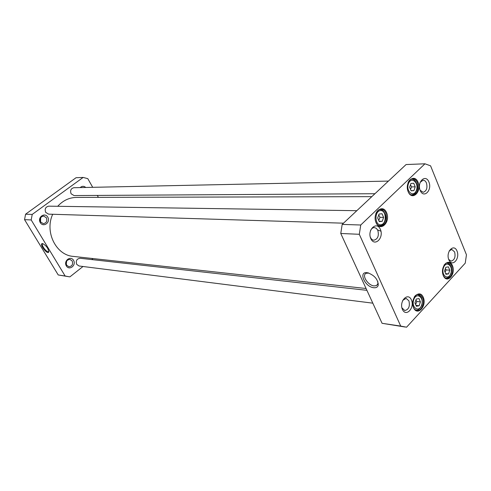 <?xml version="1.0" encoding="UTF-8"?>
<svg xmlns="http://www.w3.org/2000/svg" width="491" height="491" viewBox="0 0 491 491"><rect width="100%" height="100%" fill="white"/><g stroke="black" fill="none" stroke-linecap="round" stroke-linejoin="round"><path stroke-width="0.74" d="M366.071 288.505L73.276 256.4C56.115 255.271 44.411 231.936 52.703 214.266M57.717 206.294C62.983 200.512 69.219 197.554 76.418 197.419L371.822 196.645M377.996 284.535L378.303 284.823M380.961 231.218L377.61 229.929M83.132 177.441L76.044 177.724L25.575 214.199L24.55 219.649L58.226 274.96L68.666 276.691L65.137 275.997L31.185 219.937L32.222 214.414L83.132 177.441L87.791 178.644L92.713 187.323M83.004 266.496L69.906 276.856L68.666 276.691M93.032 258.567L91.756 259.573M97.31 195.418L98.409 197.364M40.287 222.632C43.398 227.861 50.898 222.294 47.756 217.132C44.693 211.885 37.107 217.421 40.287 222.632M66.353 265.932C69.341 270.946 76.553 265.269 73.533 260.322C70.6 255.289 63.308 260.942 66.353 265.932M81.383 195.516L84.875 195.498M85.778 187.464C83.875 185.911 82.009 185.954 80.18 187.587M48.842 251.196L48.511 251.607C46.651 252.767 40.624 244.604 42.754 243.8L43.061 243.726M42.502 243.591C38.451 243.272 47.566 255.375 48.787 251.944C48.333 248.391 46.289 245.61 42.643 243.61L42.502 243.591M31.185 219.937L24.55 219.649M65.137 275.997L58.226 274.96M81.709 187.55L83.169 187.519M40.538 221.791L40.704 217.666M40.636 221.969C39.507 218.691 40.508 216.721 43.631 216.058L46.375 217.746C47.492 221.048 46.473 223.012 43.318 223.644L40.636 221.969M66.248 264.238L66.647 261.138M66.653 265.214C65.585 261.826 66.653 259.874 69.869 259.365L72.171 260.905C73.233 264.311 72.146 266.257 68.912 266.742L66.653 265.214M25.575 214.199L32.222 214.414M366.912 290.328L80.051 258.266C76.725 258.818 75.614 260.856 76.731 264.391L79.088 265.999L372.816 303.168M356.828 210.688L48.738 206.159C45.522 206.889 44.503 208.957 45.688 212.358L48.584 214.144L343.497 223.184M388.43 181.087L73.889 187.715C70.894 188.489 69.961 190.508 71.097 193.767L74.049 195.565L374.952 193.712M382.231 221.318L379.255 221.613L377.653 217.967L379.046 214.033L382.029 213.757L383.618 217.396L382.231 221.318L379.089 221.232M449.774 270.179L448.559 273.886L445.963 274.303L444.576 270.989L445.803 267.27L448.406 266.871L449.774 270.179L446.141 269.89L445.368 268.595M420.449 301.91L419.161 305.764L416.411 306.286L414.938 302.929L416.233 299.062L418.989 298.565L420.449 301.91L416.828 301.486L415.926 299.97M415.226 186.844L413.925 190.612L411.12 190.815L409.623 187.224L410.936 183.438L413.741 183.26L415.226 186.844L411.593 186.893L410.47 184.8M406.573 327.202L400.717 326.092L359.308 234.293L360.744 225.007L424.961 163.798L430.582 165.841L466.45 254.786L465.247 263.139L406.573 327.202M452.475 265.711C448.952 256.897 439.598 266.858 443.312 275.617C446.951 284.381 456.121 274.322 452.475 265.711M386.583 212.664C382.507 202.967 371.804 213.125 376.1 222.779C380.322 232.421 390.799 222.147 386.583 212.664M457.011 251.024C453.862 243.063 445.527 251.877 448.835 259.782C452.07 267.699 460.263 258.812 457.011 251.024M380.359 229.334C376.634 220.631 366.906 229.972 370.815 238.632C374.651 247.292 384.201 237.853 380.359 229.334M428.913 182.014C425.55 173.513 416.687 182.032 420.222 190.49C423.684 198.947 432.393 190.342 428.913 182.014M411.39 299.878C407.917 291.746 398.796 301.388 402.442 309.459C406.02 317.536 414.975 307.82 411.39 299.878M418.08 182.284C414.257 172.74 404.179 182.308 408.205 191.809C412.152 201.304 422.027 191.625 418.08 182.284M423.26 297.282C419.504 288.346 409.592 298.902 413.551 307.777C417.43 316.652 427.139 306.003 423.26 297.282M378.739 220.441L380.003 217.317L378.733 214.923M380.003 217.317L383.618 217.396M445.116 272.278L446.141 269.89M445.687 273.647L448.559 273.886M415.644 304.537L416.828 301.486M416.012 305.377L419.161 305.764M410.507 189.348L411.593 186.893M411.047 190.643L413.925 190.612M377.874 281.674L377.855 283.89L376.382 285.621L374.167 285.915C368.011 285.566 361.364 275.132 366.157 273.297L368.79 273.057M373.89 287.738C376.155 287.929 377.585 287.149 378.18 285.394C378.168 279.575 374.682 275.377 367.722 272.787C357.798 270.713 364.653 287.069 373.89 287.738M424.961 163.798L406.082 164.546L342.184 224.405L340.766 233.483L382.078 323.305L400.717 326.092M340.766 233.483L359.308 234.293M382.078 323.305L405.05 327.012M414.189 297.129C415.496 295.116 417.031 294.17 418.792 294.299L420.928 295.281L422.524 297.558C425.034 302.787 421.431 311.454 417.062 310.6C415.312 310.312 414.017 309.029 413.17 306.752M444.024 265.115L445.877 263.231L448.007 262.667C449.621 262.845 450.867 263.949 451.757 265.987C453.285 273.002 451.646 277.188 446.835 278.538L444.809 277.648L443.256 275.488M408.156 182.462C409.261 180.099 410.758 178.859 412.649 178.73C414.662 178.785 416.221 180.074 417.332 182.584C419.013 189.52 417.46 193.767 412.673 195.32C410.777 195.252 409.279 194.049 408.168 191.723M375.811 213.751C377.02 210.786 378.776 209.252 381.096 209.148C383.127 209.264 384.705 210.535 385.828 212.971C387.62 220.269 385.889 224.688 380.623 226.216C378.315 226.013 376.646 224.399 375.603 221.386M402.73 300.326L406.118 298.387L408.911 300.805C410.138 306.329 408.764 309.582 404.78 310.551L401.902 307.832M449.191 250.889L451.8 249.459L454.611 251.938C455.734 257.045 454.562 260.101 451.094 261.126L448.676 259.377M420.112 182.357L423.082 180.203C424.531 180.246 425.654 181.179 426.452 183.014C427.667 188.065 426.544 191.159 423.095 192.3L420.118 190.232M370.46 230.758C371.405 228.671 372.718 227.609 374.4 227.579L376.352 228.352L377.812 230.347C379.156 235.821 377.831 239.111 373.841 240.222C372.166 240.05 370.95 238.878 370.196 236.717M342.184 224.405L360.744 225.007M380.838 224.774C374.676 225.492 374.277 211.044 380.451 210.578C386.57 209.982 386.951 224.215 380.838 224.774M450.898 273.291C448.449 280.975 440.875 275.537 443.441 267.853C445.957 260.156 453.438 265.717 450.898 273.291M421.64 305.077C419.062 313.049 411.016 307.728 413.723 299.743C416.38 291.746 424.328 297.202 421.64 305.077M416.442 190.207C413.821 198.014 405.634 191.643 408.389 183.837C411.09 176.011 419.173 182.517 416.442 190.207M378.346 225.443L380.181 225.694C383.041 225.117 384.834 222.914 385.564 219.09C386.423 216.236 384.134 209.387 380.077 209.608L378.776 209.823M378.733 225.682L380.138 225.694M445.024 277.82L445.853 278.01C447.645 278.446 449.357 276.967 450.996 273.555C452.033 267.399 450.689 263.894 446.963 263.035L446.116 263.09M415.128 309.741L416.104 310.017C418.05 310.576 419.934 309.011 421.763 305.322C423.058 299.608 421.72 296.048 417.737 294.637L416.73 294.68M410.58 194.7L411.654 194.866C413.876 194.718 415.515 193.282 416.558 190.563C418.479 186.605 415.816 178.699 411.636 179.215L410.562 179.411M48.836 251.208L48.787 251.944M380.077 209.608L379.175 209.596M446.963 263.035L446.325 262.992M445.853 278.01L445.214 277.955M417.737 294.637L417.006 294.557M416.104 310.017L415.374 309.925M411.636 179.215L410.857 179.233M411.654 194.866L410.881 194.872M368.698 273.027L367.722 272.787M377.855 283.89L378.18 285.394M378.328 283.626L377.892 284.074M377.726 284.246L376.382 285.621"/></g></svg>

